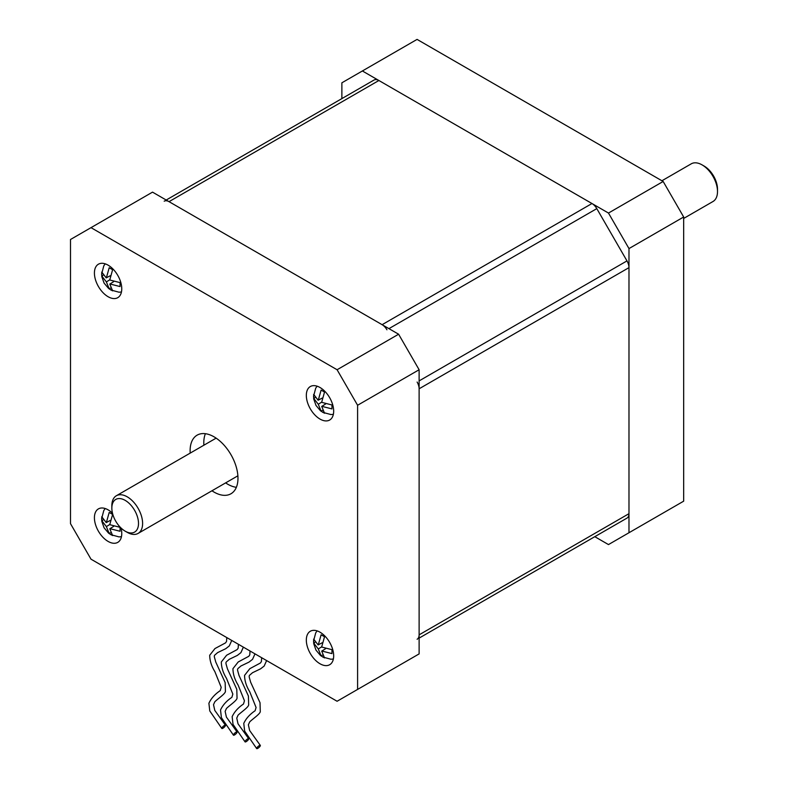 <?xml version="1.0" encoding="UTF-8"?>
<svg xmlns="http://www.w3.org/2000/svg" width="788" height="788" viewBox="0 0 788 788"><rect width="100%" height="100%" fill="white"/><g stroke="black" fill="none" stroke-linecap="round" stroke-linejoin="round"><path stroke-width="1.18" d="M683.669 218.443L713.002 201.501A21.749 12.559 -120 0 0 717.504 191.543A21.749 12.559 -120 0 0 702.128 164.909L702.128 164.909A21.749 12.559 -120 0 0 691.253 163.825L661.92 180.767M704.176 166.091L702.128 164.909L704.176 166.091A18.853 10.884 60 0 1 717.504 189.179L717.504 191.543M628.982 248.575L608.474 213.055L663.161 181.476L683.669 216.996L628.982 248.575L628.982 532.737L608.474 544.577L594.802 536.687M663.161 181.476L417.069 39.4L362.381 70.969L608.474 213.055M362.381 70.969L341.874 82.809L341.874 98.598M628.982 532.737L683.669 501.168L683.669 216.996M374.054 80.021L166.199 200.034L374.054 80.021A9.663 5.585 60 0 1 378.89 80.504L591.975 203.521A9.663 5.585 60 0 1 596.802 208.623L626.982 260.897A9.663 5.585 60 0 1 628.982 267.634L628.982 513.678A9.663 5.585 60 0 1 626.982 518.11L596.802 535.525A9.663 5.585 60 0 1 596.762 535.554M417.118 639.265A9.663 5.585 -120 0 0 419.118 634.842L419.118 388.789A9.663 5.585 -120 0 0 417.118 382.052M386.947 329.788A9.663 5.585 -120 0 0 382.111 324.686L169.026 201.659A9.663 5.585 -120 0 0 164.19 201.186M127.232 532.343L125.174 531.161A18.853 10.884 -120 0 0 125.184 531.161A18.853 10.884 -120 0 0 138.511 523.459A18.853 10.884 -120 0 0 125.184 500.37A18.853 10.884 -120 0 0 111.847 508.073A18.853 10.884 -120 0 0 125.174 531.161L127.232 532.343A21.749 12.559 60 0 0 138.107 533.417L237.877 475.814M111.847 508.073L111.847 505.699A21.749 12.559 60 0 1 116.358 495.741A21.749 12.559 60 0 1 127.232 496.824A21.749 12.559 60 0 1 141.436 515.992A21.749 12.559 60 0 1 138.107 533.417M112.517 513.254A19.336 11.16 -120 0 0 108.094 509.846A19.336 11.16 -120 0 0 98.421 508.89A19.336 11.16 -120 0 0 95.456 524.384A19.336 11.16 -120 0 0 108.094 541.415A19.336 11.16 -120 0 0 117.757 542.38A19.336 11.16 -120 0 0 121.027 527.99M108.094 265.152A19.336 11.16 -120 0 0 98.421 264.197A19.336 11.16 -120 0 0 95.456 279.681A19.336 11.16 -120 0 0 108.094 296.721A19.336 11.16 -120 0 0 117.757 297.677A19.336 11.16 -120 0 0 120.722 282.183A19.336 11.16 -120 0 0 108.094 265.152M319.997 632.193A19.336 11.16 -120 0 0 310.334 631.237A19.336 11.16 -120 0 0 307.369 646.731A19.336 11.16 -120 0 0 319.997 663.762A19.336 11.16 -120 0 0 329.67 664.727A19.336 11.16 -120 0 0 332.635 649.233A19.336 11.16 -120 0 0 319.997 632.193M319.997 387.499A19.336 11.16 -120 0 0 310.334 386.534A19.336 11.16 -120 0 0 307.369 402.028A19.336 11.16 -120 0 0 319.997 419.068A19.336 11.16 -120 0 0 329.67 420.024A19.336 11.16 -120 0 0 332.635 404.53A19.336 11.16 -120 0 0 319.997 387.499M211.962 490.776A33.835 19.533 -120 0 0 214.041 492.086A33.835 19.533 -120 0 0 230.963 493.761A33.835 19.533 -120 0 0 236.154 466.644A33.835 19.533 -120 0 0 214.041 436.828A33.835 19.533 -120 0 0 197.128 435.153A33.835 19.533 -120 0 0 190.213 453.1M205.402 433.705A33.835 19.533 -120 0 0 203.885 445.21M225.634 482.886A33.835 19.533 -120 0 0 227.712 484.196A33.835 19.533 -120 0 0 236.361 487.319M235.986 732.21A2.413 0.67 138.2 0 0 234.056 733.845A2.413 0.67 138.2 0 0 233.455 735.184A2.413 0.67 138.2 0 0 234.528 734.938A2.413 0.67 138.2 0 0 236.459 733.303A2.413 0.67 138.2 0 0 237.06 731.963A2.413 0.67 138.2 0 0 235.986 732.21M259.222 745.625A2.413 0.67 138.2 0 0 257.292 747.26A2.413 0.67 138.2 0 0 256.691 748.6A2.413 0.67 138.2 0 0 257.774 748.354A2.413 0.67 138.2 0 0 259.705 746.719A2.413 0.67 138.2 0 0 260.306 745.379A2.413 0.67 138.2 0 0 259.222 745.625M247.609 738.917A2.413 0.67 138.2 0 0 245.669 740.553A2.413 0.67 138.2 0 0 245.078 741.892A2.413 0.67 138.2 0 0 246.151 741.646A2.413 0.67 138.2 0 0 248.082 740.011A2.413 0.67 138.2 0 0 248.683 738.671A2.413 0.67 138.2 0 0 247.609 738.917M224.363 725.492A2.413 0.67 138.2 0 0 222.433 727.137A2.413 0.67 138.2 0 0 221.832 728.476A2.413 0.67 138.2 0 0 222.906 728.23A2.413 0.67 138.2 0 0 224.836 726.585A2.413 0.67 138.2 0 0 225.437 725.255A2.413 0.67 138.2 0 0 224.363 725.492M113.659 526.364L109.956 528.689L120.072 531.27L120.072 527.32L109.956 524.739A3.576 2.069 -120 0 0 109.798 524.463L112.615 514.416L109.197 512.446L106.38 522.493L110.241 520.444M106.38 522.493A3.576 2.069 -120 0 0 106.222 522.582L101.751 516.741L101.751 520.691L106.38 526.62L109.197 533.594L112.615 535.564L109.798 528.778A3.576 2.069 -120 0 0 109.956 528.689M113.659 281.671L109.956 283.985L120.072 286.566L120.072 282.626L109.956 280.045A3.576 2.069 -120 0 0 109.798 279.77L112.615 269.723L109.197 267.743L106.38 277.79L110.241 275.751M106.38 277.79A3.576 2.069 -120 0 0 106.222 277.888L101.751 272.047L101.751 275.997L106.38 281.927L109.197 288.891L112.615 290.87L109.798 284.074A3.576 2.069 -120 0 0 109.956 283.985M325.572 648.711L321.868 651.026L331.975 653.607L331.975 649.667L321.868 647.086A3.576 2.069 -120 0 0 321.711 646.81L324.528 636.763L321.11 634.793L318.293 644.84L322.154 642.791M318.293 644.84A3.576 2.069 -120 0 0 318.135 644.929L313.663 639.088L313.663 643.038L318.293 648.967L321.11 655.941L324.528 657.911L321.711 651.124A3.576 2.069 -120 0 0 321.868 651.026M325.572 404.017L321.868 406.332L331.975 408.913L331.975 404.973L321.868 402.392A3.576 2.069 -120 0 0 321.711 402.116L324.528 392.069L321.11 390.09L318.293 400.137L322.154 398.098M318.293 400.137A3.576 2.069 -120 0 0 318.135 400.235L313.663 394.394L313.663 398.344L318.293 404.274L321.11 411.238L324.528 413.217L321.711 406.421A3.576 2.069 -120 0 0 321.868 406.332M314.904 397.625L313.722 398.994L316.008 405.465L320.568 410.863L322.361 410.528M321.711 402.116L318.293 404.274M333.363 414.321L330.95 414.557L322.666 412.321M314.904 642.318L313.722 643.697L316.008 650.169L320.568 655.567L322.361 655.222M321.711 646.81L318.293 648.967M333.363 659.014L330.95 659.251L322.666 657.015M102.992 275.278L101.81 276.647L104.095 283.119L108.655 288.516L110.448 288.181M109.798 279.77L106.38 281.927M121.45 291.974L119.037 292.21L110.753 289.974M102.992 519.972L101.81 521.351L104.095 527.822L108.655 533.22L110.448 532.875M109.798 524.463L106.38 526.62M121.45 536.667L119.037 536.904L110.753 534.668M91.004 559.185L337.087 701.261L357.594 689.421L357.594 405.259L337.087 369.739L91.004 227.653L70.496 239.493L70.496 523.656L91.004 559.185M91.004 227.653L152.527 192.134L398.61 334.22L419.118 369.739L419.118 653.902L357.594 689.421M419.118 369.739L357.594 405.259M337.087 369.739L398.61 334.22M419.118 634.842L628.982 513.678M419.118 638.113L596.802 535.525M596.802 208.623L388.947 328.635M382.111 324.686L591.975 203.521M419.118 380.899L626.982 260.897M378.89 80.504L169.026 201.659M628.982 267.634L419.118 388.789M238.419 644.288L238.153 648.189L237.129 649.607L226.589 655.261L221.329 661.959C221.369 667.377 223.093 672.834 226.491 678.34L232.834 694.07L231.879 697.321C226.501 700.956 222.718 705.181 220.522 709.978L221.398 717.651L233.455 735.184M243.364 647.145L240.921 652.641L237.326 655.429L229.239 659.32C225.043 663.26 225.329 660.965 227.397 668.766L236.784 689.283L237.04 697.941C237.346 700.266 229.535 705.388 226.442 708.471L225.141 711.397L226.402 717.09L237.06 731.963M261.655 657.704L261.389 661.605L260.375 663.023L249.826 668.677L244.566 675.375C244.615 680.793 246.339 686.25 249.737 691.756L256.08 707.496L255.115 710.737C249.747 714.381 245.964 718.597 243.768 723.404L244.644 731.077L256.691 748.6M266.61 660.571L264.167 666.057L260.562 668.845L252.475 672.735C248.279 676.675 248.565 674.39 250.633 682.191L260.02 702.699L260.276 711.367C260.582 713.692 252.771 718.814 249.688 721.897L248.378 724.812L249.638 730.515L260.306 745.379M250.032 650.996L249.776 654.897L248.752 656.315L238.203 661.969L232.952 668.667C232.992 674.085 234.716 679.542 238.114 685.048L244.457 700.778L243.492 704.029C238.124 707.663 234.341 711.889 232.145 716.686L233.021 724.369L245.078 741.892M254.987 653.863L252.544 659.349L248.949 662.137L240.862 666.027C236.656 669.967 236.942 667.672 239.02 675.483L248.397 695.991L248.663 704.649C248.969 706.974 241.158 712.106 238.065 715.179L236.755 718.104L238.025 723.808L248.683 738.671M226.796 637.581L226.53 641.481L225.506 642.9L214.966 648.554L209.707 655.252C209.756 660.659 211.47 666.126 214.868 671.632L221.211 687.363L220.256 690.613C214.878 694.248 211.095 698.473 208.899 703.27L209.775 710.943L221.832 728.476M231.751 640.437L229.308 645.924L225.703 648.721L217.616 652.612C213.42 656.552 213.706 654.257 215.774 662.058L225.161 682.575L225.417 691.234C225.723 693.558 217.912 698.68 214.828 701.763L213.518 704.679L214.779 710.382L225.437 725.255M317.121 386.189L315.712 388.169L313.506 396.522M317.121 630.883L315.712 632.862L313.506 641.225M105.208 263.842L103.799 265.822L101.593 274.175M105.208 508.536L103.799 510.516L101.593 518.878M116.358 495.741L216.129 438.138"/></g></svg>
